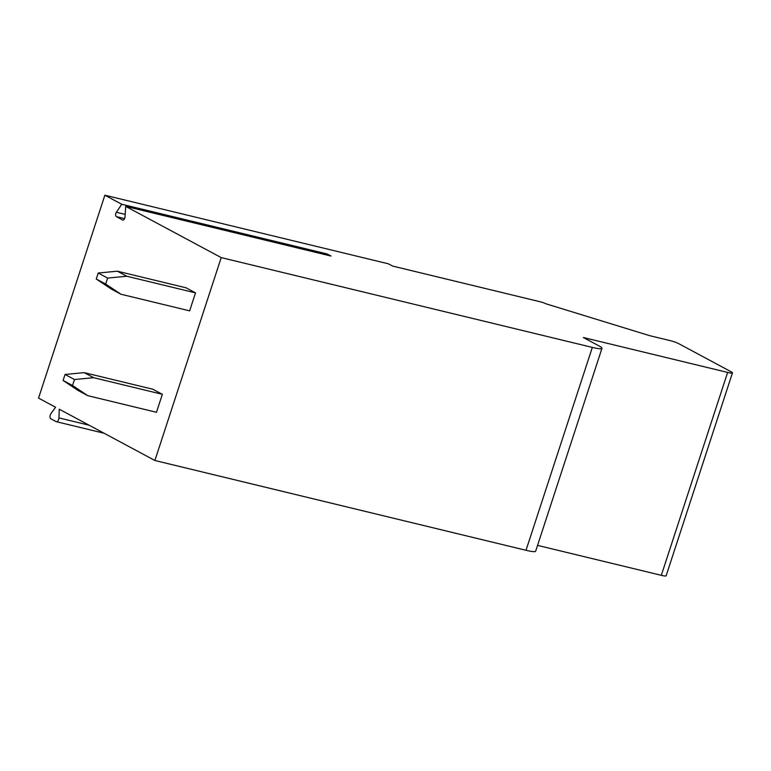 <?xml version="1.0" encoding="UTF-8"?>
<svg xmlns="http://www.w3.org/2000/svg" width="771" height="771" viewBox="0 0 771 771"><rect width="100%" height="100%" fill="white"/><g stroke="black" fill="none" stroke-linecap="round" stroke-linejoin="round"><path stroke-width="1.16" d="M125.721 206.397L221.21 257.601L592.33 347.403A21.154 2.506 18.1 0 0 601.958 348.347A21.154 2.506 18.1 0 0 599.028 345.938L583.31 337.505L727.631 372.422A10.582 1.253 18.1 0 0 732.45 372.904A10.582 1.253 18.1 0 0 730.985 371.689L678.576 343.587A6.351 0.752 18.1 0 0 670.278 340.657L649.664 335.664L545.849 303.764A4.231 0.501 18.1 0 0 540.317 301.808L392.555 266.053L388.362 263.807L104.866 195.208L121.741 204.257L116.382 212.266A2.747 1.513 -76.4 0 0 116.392 216.651L122.579 219.966A2.747 1.513 -76.4 0 0 122.782 220.043A2.747 1.513 -76.4 0 0 125.027 216.902L125.721 206.397L331.048 256.068L327.058 253.938L326.384 254.95M121.741 204.257L327.058 253.938M221.21 257.601L154.894 460.489L526.015 550.292A21.154 2.506 18.1 0 0 535.643 551.246L601.958 348.347M104.866 195.208L38.55 398.096L55.579 407.233L50.944 413.622A3.171 1.744 -76.4 0 0 50.876 418.798L56.119 421.602A3.171 1.744 -76.4 0 0 56.35 421.689A3.171 1.744 -76.4 0 0 58.953 417.911L59.251 409.199L154.894 460.489M87.749 395.658L78.314 390.608L63.097 380.46L72.532 385.51L87.749 395.658L156.474 412.292L162.353 394.318L152.918 389.259L84.193 372.634L93.628 377.694L162.353 394.318M120.912 294.214L111.477 289.154L96.25 279.006L105.685 284.065L120.912 294.214L189.637 310.848L195.506 292.874L186.081 287.814L117.346 271.19L126.781 276.24L195.506 292.874M537.56 545.376L661.316 575.32A10.582 1.253 18.1 0 0 666.134 575.792L732.45 372.904M63.097 380.46L65.053 374.465L84.193 372.634M93.628 377.694L74.488 379.525L65.053 374.465M72.532 385.51L74.488 379.525M96.25 279.006L98.206 273.021L117.346 271.19M126.781 276.24L107.641 278.08L98.206 273.021M105.685 284.065L107.641 278.08M592.33 347.403L526.015 550.292M727.631 372.422L661.316 575.32M89.099 425.207L58.953 417.911M116.382 212.266L125.191 214.405M116.392 216.651L124.584 218.627M104.075 433.244L56.35 421.689"/></g></svg>
